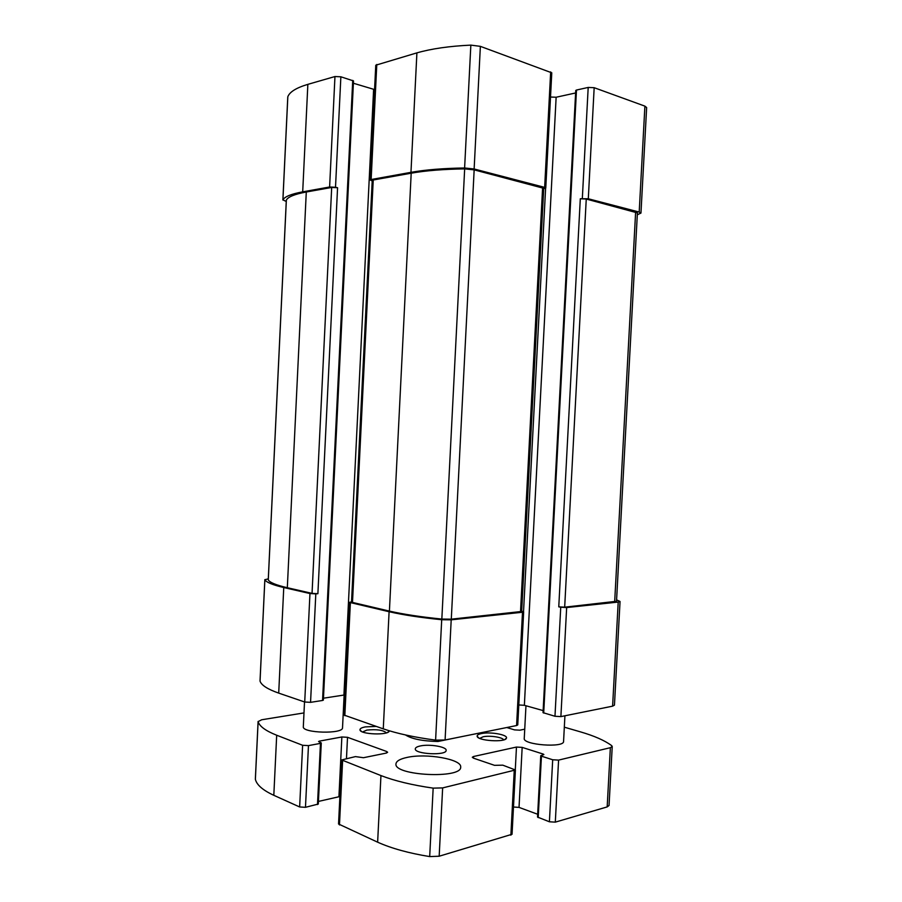 <?xml version="1.0" encoding="UTF-8"?>
<svg xmlns="http://www.w3.org/2000/svg" width="902" height="902" viewBox="0 0 902 902"><rect width="100%" height="100%" fill="white"/><g stroke="black" fill="none" stroke-linecap="round" stroke-linejoin="round"><path stroke-width="1.35" d="M543.703 188.71L545.766 188.022L544.65 187.379L474.136 168.978L464.609 167.986C443.288 168.313 425.406 169.768 410.962 172.338L371.139 179.521L370.136 180.005L372.199 180.907M545.766 188.022L551.776 72.814L480.371 46.352L470.844 45.123C449.433 46.126 431.46 48.708 416.904 52.868L375.762 65.215L370.136 180.005M352.727 80.391L322.555 700.471L323.367 700.121L353.505 80.921L340.866 76.794L335.51 187.266L329.613 186.996L302.7 191.844C291.29 193.964 284.694 196.636 282.924 199.872L286.261 201.462M340.866 76.794L334.958 76.535L307.853 84.36C296.352 87.776 289.677 91.903 287.828 96.717L287.806 97.089M637.319 214.766L640.961 213.064L639.202 212.06L588.296 198.767L580.302 198.767L558.766 606.843L560.74 607.226L554.978 716.267L543.027 712.648L575.747 90.471L576.479 90.042L543.703 713.065M640.961 213.064L646.644 107.575L644.896 106.132L594.17 87.697L588.194 87.438L576.479 90.042M521.683 611.173L523.656 611.872L522.495 612.244L516.587 725.546L445.092 739.99L435.598 740.125C414.649 737.351 397.207 733.597 383.271 728.861L343.887 715.015L349.412 602.367L351.543 601.871M523.656 611.872L517.759 724.904L516.587 725.546M349.412 602.367L389.1 611.725C403.138 614.938 420.67 617.599 441.709 619.73L451.203 619.832L522.495 612.244M353.392 83.243L374.567 89.569M373.62 89.332L343.921 695.059L344.88 694.957M343.921 695.059L323.457 698.204M268.3 578.836L264.861 579.738C266.349 582.331 272.652 584.924 283.758 587.529L309.961 593.539L315.813 593.866L317.887 593.708L312.047 593.381L287.321 587.721C276.159 585.116 269.811 582.512 268.277 579.93L268.289 579.727M322.555 700.471L310.559 702.342L304.718 702.004L278.707 693.108C267.668 689.252 261.456 685.272 260.047 681.145L260.058 680.841M335.51 187.266L337.573 187.717L331.688 187.458L306.285 192.002C294.83 194.133 288.178 196.805 286.362 200.03L286.351 200.289M616.596 599.875L620.046 601.476L618.208 602.074L612.605 706.165L560.886 716.605L554.978 716.267M620.046 601.476L614.454 705.138L612.605 706.165M560.74 607.226L566.659 607.553L618.208 602.074M543.128 710.596L524.366 705.308L518.797 704.958M575.611 92.962L556.139 97.236L524.366 705.308M550.502 97.033L556.139 97.236M373.236 180.005L411.199 173.195C425.586 170.636 443.412 169.204 464.665 168.888L474.159 169.858L543.726 188.315L521.672 611.466L451.293 619.167L441.833 619.065C420.873 616.945 403.397 614.296 389.405 611.105L351.521 602.186L372.222 180.49L373.236 180.005L352.479 602.649M580.302 198.767L586.255 199.038L637.41 212.906L616.517 601.273L564.675 607.17L558.766 606.843M405.517 734.961C411.662 738.941 422.463 741.117 437.944 741.489L438 740.35M437.944 741.489L461.79 736.618M346.481 758.402L347.518 737.306L386.642 751.479L387.635 752.279L386.169 753.102L363.461 757.714L355.444 756.598L341.689 759.946L380.948 775.573C394.839 780.929 412.248 785.112 433.163 788.134L442.645 787.908L515.414 769.981L502.797 765.167L494.533 765.336L473.494 758.165L472.287 757.263L473.527 756.507L516.463 747.059L522.168 747.386L543.207 754.072L543.883 754.546L540.76 755.684L541.437 756.169L552.689 759.766L558.586 760.104L610.361 747.69L612.232 746.495L611.657 745.616C604.678 740.463 594.26 735.874 580.426 731.86L564.314 727.181M341.689 759.946L338.543 824L377.634 842.186C391.468 848.399 408.82 853.191 429.69 856.584L439.173 856.223L512.054 834.271L515.414 769.981M537.682 814.269L519.033 807.391L513.475 807.019M540.76 755.684L537.524 817.065L549.408 821.79L555.305 822.139L607.181 806.907L609.053 805.475L612.232 746.495M524.738 729.177L519.902 730.18L514.501 729.876L506.811 727.531M344.316 706.379L343.572 706.503M303.985 712.918L261.704 719.762L258.119 721.611C259.505 726.336 265.684 730.879 276.688 735.231L302.621 745.277L308.461 745.616L320.469 743.372L321.281 742.955L318.575 741.545L319.387 741.128L341.858 736.979L347.518 737.306M255.401 778.888L255.379 779.305C256.709 784.909 262.854 790.242 273.813 795.305L299.644 806.963L305.474 807.313L318.305 804.043L321.281 742.955M318.44 801.427L338.927 796.759L341.858 736.979M339.885 796.601L338.927 796.759M420.377 745.943C417.141 746.63 415.45 747.589 415.292 748.807C414.187 754.207 446.693 755.842 446.14 750.363C446.84 746.8 429.544 743.879 420.377 745.943M406.915 757.454C399.981 758.965 396.339 761.085 395.978 763.836C393.43 775.686 462.027 779.102 460.674 767.061C462.004 759.191 426.184 752.978 406.915 757.454M525.967 705.759L524.254 738.467C522.788 744.928 564.28 748.074 563.57 741.433L564.923 715.793M304.515 701.936L303.32 726.719C301.945 733.191 343.335 734.262 342.523 727.756L344.136 695.036M481.409 733.574C478.466 734.194 477.045 735.074 477.147 736.201C477.057 740.858 506.045 742.718 506.462 738.062C507.916 734.724 490.147 731.578 481.409 733.574M376.145 726.426L365.321 726.899C361.679 727.598 359.898 728.568 359.977 729.842C359.921 734.487 388.875 735.57 389.269 730.936L389.292 730.789M386.451 732.841C383 730.022 376.461 729.098 366.855 730.09L362.593 731.95M503.643 739.911C502.966 737.295 489.673 735.277 483.145 736.776L479.751 738.388M550.671 71.889L544.65 187.379M480.371 46.352L474.136 168.978M470.844 45.123L464.609 167.986M416.904 52.868L410.962 172.338M376.788 64.459L371.139 179.521M334.958 76.535L329.613 186.996M307.853 84.36L302.7 191.844M287.828 96.717L282.924 199.872M644.896 106.132L639.202 212.06M594.17 87.697L588.296 198.767M588.194 87.438L582.331 198.496M451.203 619.832L445.092 739.99M441.709 619.73L435.598 740.125M389.1 611.725L383.271 728.861M350.371 602.829L344.823 715.714M315.813 593.866L310.559 702.342M337.573 187.717L317.887 593.708M309.961 593.539L304.718 702.004M283.758 587.529L278.707 693.108M264.861 579.738L260.047 681.145M566.659 607.553L560.886 716.605M545.609 188.236L523.532 611.691M542.609 187.684L520.51 611.838M474.159 169.858L451.293 619.167M464.665 168.888L441.833 619.065M411.199 173.195L389.405 611.105M635.639 211.891L614.668 601.882M586.255 199.038L564.675 607.17M286.362 200.03L268.277 579.93M306.285 192.002L287.321 587.721M331.688 187.458L312.047 593.381M439.173 856.223L442.645 787.908M510.87 835.184L514.23 770.748M473.449 758.154L473.527 756.507M515.29 769.665L516.463 747.059M519.033 807.391L522.168 747.386M543.162 754.918L543.207 754.072M538.212 817.618L541.437 756.169M549.408 821.79L552.689 759.766M555.305 822.139L558.586 760.104M607.181 806.907L610.361 747.69M255.379 779.305L258.119 721.611M273.813 795.305L276.688 735.231M299.644 806.963L302.621 745.277M305.474 807.313L308.461 745.616M317.493 804.55L320.469 743.372M319.342 742.03L319.387 741.128M386.563 753.012L386.642 751.479M339.468 824.947L342.613 760.747M377.634 842.186L380.948 775.573M429.69 856.584L433.163 788.134M287.783 96.897L282.878 199.996M264.838 579.648L260.024 680.999M286.317 200.154L268.255 579.828M508.502 728.038L508.548 727.17M255.356 779.102L258.096 721.431M387.657 732.379L389.269 730.936M361.443 731.398L359.977 729.842M504.838 739.482L506.462 738.062M478.612 737.802L477.147 736.201"/></g></svg>
